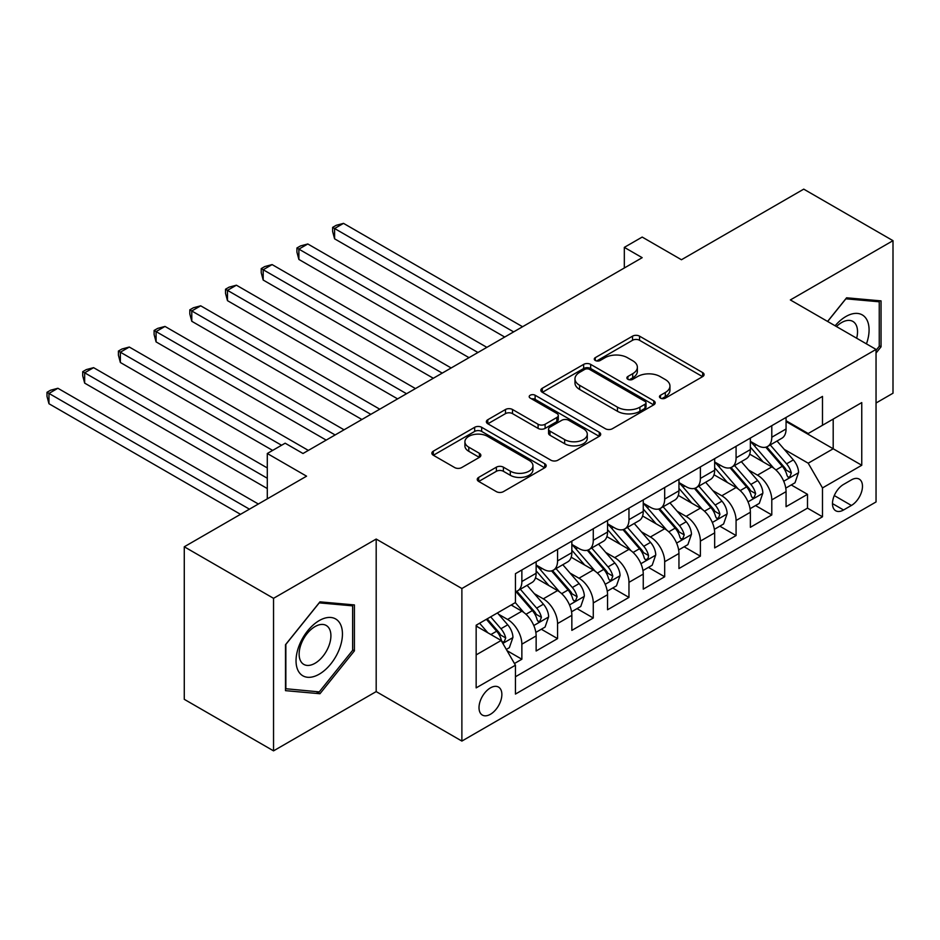<?xml version="1.0" encoding="UTF-8"?>
<svg xmlns="http://www.w3.org/2000/svg" width="940" height="940" viewBox="0 0 940 940"><rect width="100%" height="100%" fill="white"/><g stroke="black" fill="none" stroke-linecap="round" stroke-linejoin="round"><path stroke-width="1.41" d="M660.491 398.113A3.466 1.998 0 0 0 665.402 398.113L702.638 376.623A4.958 2.867 0 0 0 704.084 374.602A4.958 2.867 0 0 0 702.638 372.569L639.553 336.156A4.958 2.867 0 0 0 632.538 336.156L595.302 357.647A3.466 1.998 0 0 0 594.292 359.068A3.466 1.998 0 0 0 595.302 360.478A3.466 1.998 0 0 0 600.214 360.478L605.031 357.705A15.863 9.153 0 0 1 627.462 357.705L632.714 360.737A15.863 9.153 0 0 1 637.367 367.211A15.863 9.153 0 0 1 632.714 373.685L627.897 376.47A3.466 1.998 0 0 0 626.886 377.88A3.466 1.998 0 0 0 627.897 379.302A3.466 1.998 0 0 0 632.808 379.302L637.625 376.517A15.863 9.153 0 0 1 660.056 376.517L665.309 379.548A15.863 9.153 0 0 1 669.95 386.035A15.863 9.153 0 0 1 665.309 392.509L660.491 395.282A3.466 1.998 0 0 0 659.469 396.704A3.466 1.998 0 0 0 660.491 398.113L660.491 395.282M490.445 714.271A16.156 9.33 120 0 0 500.997 700.03A16.156 9.33 120 0 0 498.517 687.081A16.156 9.33 120 0 0 490.445 687.88A16.156 9.33 120 0 0 479.882 702.121A16.156 9.33 120 0 0 482.361 715.07A16.156 9.33 120 0 0 490.445 714.271M478.695 477.379A4.958 2.867 0 0 0 477.238 479.4A4.958 2.867 0 0 0 478.695 481.433L496.39 491.644A4.958 2.867 0 0 0 503.394 491.644L544.754 467.768A4.958 2.867 0 0 0 546.199 465.747A4.958 2.867 0 0 0 544.754 463.726L481.668 427.301A4.958 2.867 0 0 0 474.665 427.301L433.305 451.177A4.958 2.867 0 0 0 431.86 453.209A4.958 2.867 0 0 0 433.305 455.23L454.69 467.568A4.958 2.867 0 0 0 461.693 467.568L479.388 457.357A4.958 2.867 0 0 0 480.845 455.324A4.958 2.867 0 0 0 479.388 453.303L468.79 447.181A13.254 7.649 0 0 1 464.912 441.777A13.254 7.649 0 0 1 473.09 434.703A13.254 7.649 0 0 1 487.543 436.36L529.067 460.341A13.254 7.649 0 0 1 532.957 465.747A13.254 7.649 0 0 1 524.767 472.82A13.254 7.649 0 0 1 510.314 471.163L503.394 467.168A4.958 2.867 0 0 0 496.39 467.168L478.695 477.379L478.695 481.433M876.045 403.013L893 393.214L893 240.675L803.735 189.14L681.453 259.745L642.184 237.068L624.325 247.373L642.184 257.678L302.997 453.503L285.149 443.198L267.289 453.503L267.289 498.858M273.54 598.322L273.54 750.86L376.188 691.593L376.188 539.055L273.54 598.322L184.275 546.786L306.569 476.18L267.289 453.503M376.188 539.055L461.881 588.522L876.045 349.41L876.045 501.948L461.881 741.073L461.881 588.522M893 240.675L790.352 299.942L876.045 349.41M605.384 428.722A4.958 2.867 0 0 0 612.386 428.722L653.746 404.846A4.958 2.867 0 0 0 655.192 402.825A4.958 2.867 0 0 0 653.746 400.804L590.661 364.379A4.958 2.867 0 0 0 583.658 364.379L542.298 388.255A4.958 2.867 0 0 0 540.853 390.276A4.958 2.867 0 0 0 542.298 392.297L605.384 428.722M531.594 398.865A3.466 1.998 0 0 1 535.119 399.359L535.119 395.235L599.25 432.259A4.958 2.867 0 0 1 600.695 434.28A4.958 2.867 0 0 1 599.25 436.313L557.89 460.189A4.958 2.867 0 0 1 550.887 460.189L487.801 423.764L487.801 419.722A4.958 2.867 0 0 0 486.356 421.743A4.958 2.867 0 0 0 487.801 423.764M487.801 419.722L505.497 409.499A4.958 2.867 0 0 1 512.512 409.499L538.091 424.269A4.958 2.867 0 0 0 545.106 424.269L556.844 417.489A4.958 2.867 0 0 0 558.289 415.468A4.958 2.867 0 0 0 556.844 413.447L530.207 398.066A3.466 1.998 0 0 1 529.197 396.656A3.466 1.998 0 0 1 531.335 394.8A3.466 1.998 0 0 1 535.119 395.235M273.54 750.86L184.275 699.325L184.275 546.786M514.45 663.511L521.865 659.234L507.048 650.68M498.611 614.266L507.577 619.448A20.198 11.656 60 0 1 521.865 644.182L536.141 635.934L536.141 650.985L557.561 638.613L541.322 629.236M534.32 593.657L543.285 598.839A20.198 11.656 60 0 1 557.561 623.573L571.849 615.324L571.849 630.376L593.269 618.003L577.019 608.627M570.016 573.048L578.981 578.218A20.198 11.656 60 0 1 593.269 602.951L607.545 594.715L607.545 609.755L628.966 597.394L612.727 588.017M605.724 552.426L614.689 557.608A20.198 11.656 60 0 1 628.966 582.342L643.254 574.093L643.254 589.145L664.674 576.772L648.424 567.396M641.433 531.817L650.398 536.999A20.198 11.656 60 0 1 664.674 561.732L678.95 553.484L678.95 568.536L700.382 556.163L684.132 546.786M677.129 511.207L686.094 516.377A20.198 11.656 60 0 1 700.382 541.111L714.659 532.874L714.659 547.914L736.079 535.553L719.84 526.177M712.837 490.586L721.803 495.768A20.198 11.656 60 0 1 736.079 520.502L750.367 512.253L750.367 527.305L771.787 514.932L771.787 499.892A20.198 11.656 -120 0 0 757.499 475.158L748.545 469.977M755.537 505.555L771.787 514.932M536.141 635.934A20.198 11.656 -120 0 0 521.865 611.2L511.149 605.019M571.849 615.324A20.198 11.656 -120 0 0 557.561 590.59L535.483 577.841M607.545 594.715A20.198 11.656 -120 0 0 593.269 569.981L571.191 557.232M643.254 574.093A20.198 11.656 -120 0 0 628.966 549.36L606.888 536.611M678.95 553.484A20.198 11.656 -120 0 0 664.674 528.75L642.596 516.001M714.659 532.874A20.198 11.656 -120 0 0 700.382 508.14L678.304 495.392M750.367 512.253A20.198 11.656 -120 0 0 736.079 487.519L714 474.771M851.405 479.894L843.556 484.429A15.651 9.036 120 0 0 833.322 498.224A15.651 9.036 120 0 0 835.719 510.761A15.651 9.036 120 0 0 843.556 509.985L851.405 505.462A15.651 9.036 120 0 0 861.627 491.667A15.651 9.036 120 0 0 859.231 479.118A15.651 9.036 120 0 0 851.405 479.894M476.157 654.898L501.149 640.469L515.437 665.215L515.437 694.073L822.488 516.788L822.488 487.93L808.2 463.197L784.242 449.367M515.437 665.215L476.157 687.88L476.157 625.218L515.437 602.54L515.437 573.682L822.488 396.41L822.488 425.268L861.757 402.59L861.757 465.265L822.488 487.93M536.141 565.022L543.285 569.147A20.198 11.656 60 0 0 553.378 570.145L567.666 561.909A20.198 11.656 -120 0 0 571.849 552.661L571.849 541.111M571.849 544.413L578.981 548.537A20.198 11.656 60 0 0 589.086 549.536L603.363 541.287A20.198 11.656 -120 0 0 607.545 532.04L607.545 520.502M607.545 523.803L614.689 527.928A20.198 11.656 60 0 0 624.783 528.926L639.071 520.678A20.198 11.656 -120 0 0 643.254 511.43L643.254 499.892M643.254 503.182L650.398 507.306A20.198 11.656 60 0 0 660.491 508.305L674.767 500.068A20.198 11.656 -120 0 0 678.95 490.821L678.95 479.271M678.95 482.572L686.094 486.697A20.198 11.656 60 0 0 696.199 487.696L710.476 479.447A20.198 11.656 -120 0 0 714.659 470.212L714.659 458.661M714.659 461.963L721.803 466.087A20.198 11.656 60 0 0 731.896 467.086L746.184 458.838A20.198 11.656 -120 0 0 750.367 449.59L750.367 438.052M515.437 676.753L807.495 508.14L807.495 494.322L786.063 506.695L786.063 491.644A20.198 11.656 -120 0 0 771.787 466.91L749.709 454.161M750.367 441.342L757.499 445.466A20.198 11.656 -120 0 0 767.604 446.465A20.198 11.656 -120 0 0 771.787 437.229L771.787 425.679M767.604 446.465L781.88 438.228A20.198 11.656 -120 0 0 786.063 428.981L786.063 417.43M521.865 569.969L521.865 581.519A20.198 11.656 60 0 1 517.682 590.766A20.198 11.656 60 0 1 515.437 591.577M517.682 590.766L531.958 582.518A20.198 11.656 -120 0 0 536.141 573.271L536.141 561.732M557.561 549.36L557.561 560.91A20.198 11.656 60 0 1 553.378 570.145M593.269 528.75L593.269 540.288A20.198 11.656 60 0 1 589.086 549.536M628.966 508.129L628.966 519.679A20.198 11.656 60 0 1 624.783 528.926M664.674 487.519L664.674 499.07A20.198 11.656 60 0 1 660.491 508.305M700.382 466.91L700.382 478.448A20.198 11.656 60 0 1 696.199 487.696M736.079 446.288L736.079 457.839A20.198 11.656 60 0 1 731.896 467.086M736.079 520.502L736.079 535.553M700.382 541.111L700.382 556.163M664.674 561.732L664.674 576.772M628.966 582.342L628.966 597.394M593.269 602.951L593.269 618.003M557.561 623.573L557.561 638.613M521.865 644.182L521.865 659.234M501.149 640.469L476.157 626.04M808.2 463.197L833.193 448.768L833.193 419.087L861.757 402.59M786.063 421.555L861.757 465.265M786.063 420.732L808.2 433.516L822.488 425.268M376.188 691.593L461.881 741.073M624.325 247.373L624.325 267.982M791.245 484.946L807.495 494.322M807.495 508.14L822.488 516.788M876.045 353.041L881.039 346.825L881.039 300.882L846.587 297.804L827.588 321.433M285.502 690.653L319.953 693.732L354.404 650.868L354.404 604.925L319.953 601.847L285.502 644.711L285.502 690.653M879.252 345.791L881.039 346.825M352.629 649.834L354.404 650.868M316.31 691.629L319.953 693.732M661.877 398.607L665.309 396.621A15.863 9.153 0 0 0 669.95 390.147L669.95 386.035M637.367 367.211L637.367 371.335A15.863 9.153 0 0 1 632.714 377.81L629.283 379.795M702.568 376.658L639.553 340.28A4.958 2.867 0 0 0 632.538 340.28L596.688 360.972M653.676 404.882L590.661 368.504A4.958 2.867 0 0 0 583.658 368.504L542.368 392.344M644.981 404.235A3.466 1.998 0 0 0 646.003 402.825A3.466 1.998 0 0 0 644.981 401.404L589.615 369.432A3.466 1.998 0 0 0 584.704 369.432L579.628 372.369A15.863 9.153 0 0 0 574.975 378.844A15.863 9.153 0 0 0 579.628 385.318L617.474 407.173A15.863 9.153 0 0 0 639.905 407.173L644.981 404.235L644.981 408.36A3.466 1.998 0 0 0 646.003 406.95L646.003 402.825M574.975 378.844L574.975 382.968A15.863 9.153 0 0 0 579.628 389.442L579.628 385.318M644.981 408.36L639.905 411.297A15.863 9.153 0 0 1 617.474 411.297L579.628 389.442M487.872 423.799L505.497 413.623L505.497 409.499M558.289 415.468L558.289 419.593A4.958 2.867 0 0 1 556.844 421.613L545.106 428.393A4.958 2.867 0 0 1 538.091 428.393L512.512 413.623A4.958 2.867 0 0 0 505.497 413.623M535.119 399.359L599.18 436.348M564.646 439.591A13.254 7.649 0 0 0 579.087 441.26A13.254 7.649 0 0 0 587.277 434.186A13.254 7.649 0 0 0 583.388 428.769L568.759 420.321A4.958 2.867 0 0 0 561.744 420.321L550.006 427.101A4.958 2.867 0 0 0 548.561 429.122A4.958 2.867 0 0 0 550.006 431.155L564.646 439.591L564.646 443.715A13.254 7.649 0 0 0 579.087 445.384A13.254 7.649 0 0 0 587.277 438.31L587.277 434.186M548.561 429.122L548.561 433.246A4.958 2.867 0 0 0 550.006 435.267L550.006 431.155M564.646 443.715L550.006 435.267M532.957 465.747L532.957 469.871A13.254 7.649 0 0 1 524.767 476.944A13.254 7.649 0 0 1 510.314 475.288L503.394 471.293A4.958 2.867 0 0 0 496.39 471.293L478.754 481.468M464.912 441.777L464.912 445.889A13.254 7.649 0 0 0 468.79 451.306L468.79 447.181M479.329 457.392L468.79 451.306M544.683 467.815L481.668 431.425A4.958 2.867 0 0 0 474.665 431.425L433.375 455.265M785.769 488.107L794.993 482.784L798.565 472.468A13.383 7.72 -120 0 0 793.348 459.907L777.039 441.024M773.773 468.214L754.42 445.819A38.622 22.302 -120 0 0 750.367 441.565M763.163 461.928L752.341 449.402A32.066 18.506 -120 0 0 750.367 447.24M522.57 326.732L343.523 223.368L334.593 228.514L334.593 238.819L504.721 337.049M765.783 447.193L782.28 466.299A13.383 7.72 60 0 1 787.05 475.522L788.025 477.109L789.835 476.85L791.339 473.043A13.383 7.72 -120 0 0 786.568 463.831L770.26 444.937M766.758 446.888L784.489 467.415A6.815 3.936 60 0 1 786.204 470.082L791.339 473.043M334.593 238.819L332.631 231.499L332.631 227.386L513.651 331.89M332.631 227.386L336.203 225.318L343.523 223.368M866.445 343.864A32.818 18.953 120 0 0 845.871 316.533A32.818 18.953 120 0 0 835.12 325.792M856.657 338.224A22.466 12.972 120 0 0 852.886 321.433A22.466 12.972 120 0 0 841.641 322.549A22.466 12.972 120 0 0 836.447 326.556M827.658 321.48L845.871 298.814L879.252 301.799L879.252 346.308L876.045 350.315M877.043 300.53L879.252 301.799M339.34 649.176A32.818 18.953 120 0 0 330.845 617.474A32.818 18.953 120 0 0 299.143 645.58A32.818 18.953 120 0 0 307.639 677.282A32.818 18.953 120 0 0 339.34 649.176M328.777 646.168A22.466 12.972 120 0 0 326.251 625.476A22.466 12.972 120 0 0 301.258 643.712A22.466 12.972 120 0 0 303.785 664.392A22.466 12.972 120 0 0 328.777 646.168M285.854 688.902L285.854 644.394L319.236 602.869L352.629 605.854L352.629 650.363L319.236 691.887L285.502 688.703M350.409 604.573L352.629 605.854M750.061 508.716L759.285 503.394L762.857 493.089A13.383 7.72 -120 0 0 757.652 480.528L741.331 461.634M738.065 488.824L718.724 466.428A38.622 22.302 -120 0 0 714.659 462.186M727.454 482.537L716.633 470.012A32.066 18.506 -120 0 0 714.659 467.862M486.873 347.353L307.815 243.977L298.885 249.124L298.885 259.44L469.013 357.658M730.075 467.815L746.583 486.908A13.383 7.72 60 0 1 751.354 496.132L752.329 497.718L754.127 497.46L755.631 493.653A13.383 7.72 -120 0 0 750.86 484.441L734.551 465.547M731.05 467.497L748.78 488.024A6.815 3.936 60 0 1 750.496 490.692L755.631 493.653M298.885 259.44L296.923 252.12L296.923 247.996L477.943 352.5M296.923 247.996L300.495 245.928L307.815 243.977M714.365 529.337L723.589 524.003L727.149 513.698A13.383 7.72 -120 0 0 721.943 501.138L705.635 482.244M702.368 509.445L683.016 487.038A38.622 22.302 -120 0 0 678.95 482.796M691.758 503.159L680.936 490.621A32.066 18.506 -120 0 0 678.95 488.471M451.165 367.963L272.107 264.587L263.188 269.745L263.188 280.05L433.316 378.268M694.378 488.424L710.875 507.53A13.383 7.72 60 0 1 715.645 516.741L716.621 518.328L718.43 518.081L719.934 514.274A13.383 7.72 -120 0 0 715.164 505.05L698.843 486.168M695.341 488.107L713.072 508.634A6.815 3.936 60 0 1 714.788 511.301L719.934 514.274M263.188 280.05L261.226 272.729L261.226 268.605L442.235 373.121M261.226 268.605L264.798 266.549L272.107 264.587M678.657 549.947L687.88 544.624L691.452 534.308A13.383 7.72 -120 0 0 686.235 521.747L669.926 502.865M666.66 530.054L647.308 507.659A38.622 22.302 -120 0 0 643.254 503.405M656.05 523.768L645.228 511.243A32.066 18.506 -120 0 0 643.254 509.081M415.457 388.572L236.41 285.196L227.48 290.354L227.48 300.659L397.608 398.889M658.67 509.034L675.167 528.139A13.383 7.72 60 0 1 679.937 537.363L680.913 538.949L682.722 538.691L684.226 534.884A13.383 7.72 -120 0 0 679.456 525.672L663.147 506.778M659.645 508.728L677.376 529.255A6.815 3.936 60 0 1 679.091 531.923L684.226 534.884M227.48 300.659L225.518 293.339L225.518 289.226L406.538 393.731M225.518 289.226L229.09 287.158L236.41 285.196M642.948 570.557L652.184 565.234L655.744 554.929A13.383 7.72 -120 0 0 650.539 542.368L634.218 523.474M630.952 550.664L611.611 528.268A38.622 22.302 -120 0 0 607.545 524.027M620.341 544.378L609.519 531.852A32.066 18.506 -120 0 0 607.545 529.702M379.76 409.194L200.702 305.817L191.784 310.964L191.784 321.28L361.9 419.498M622.973 529.655L639.47 548.749A13.383 7.72 60 0 1 644.241 557.972L645.216 559.559L647.025 559.3L648.236 557.831L648.518 555.493A13.383 7.72 -120 0 0 643.747 546.281L627.438 527.387M623.937 529.337L641.668 549.865A6.815 3.936 60 0 1 643.383 552.532L648.518 555.493M191.784 321.28L189.809 313.96L189.809 309.836L370.83 414.34M189.809 309.836L193.382 307.768L200.702 305.817M607.252 591.178L616.476 585.843L620.048 575.538A13.383 7.72 -120 0 0 614.831 562.978L598.522 544.084M595.255 571.285L575.903 548.878A38.622 22.302 -120 0 0 571.849 544.636M584.645 564.999L573.823 552.462A32.066 18.506 -120 0 0 571.849 550.311M344.052 429.803L165.005 326.427L156.075 331.585L156.075 341.89L326.204 440.108M587.265 550.264L603.762 569.37A13.383 7.72 60 0 1 608.533 578.582L609.508 580.168L611.317 579.921L612.821 576.114A13.383 7.72 -120 0 0 608.051 566.89L591.742 548.008M588.24 549.947L605.959 570.474A6.815 3.936 60 0 1 607.686 573.141L612.821 576.114M156.075 341.89L154.113 334.57L154.113 330.445L335.134 434.962M154.113 330.445L157.685 328.389L165.005 326.427M571.543 611.787L580.767 606.465L584.339 596.148A13.383 7.72 -120 0 0 579.134 583.587L562.813 564.705M559.547 591.894L540.206 569.499A38.622 22.302 -120 0 0 536.141 565.245M548.937 585.608L538.115 573.083A32.066 18.506 -120 0 0 536.141 570.921M308.355 450.413L129.297 347.036L120.367 352.195L120.367 362.499L272.647 450.413M551.557 570.874L568.066 589.979A13.383 7.72 60 0 1 572.836 599.203L573.799 600.789L575.609 600.531L577.113 596.724A13.383 7.72 -120 0 0 572.343 587.512L556.034 568.618M552.532 570.568L570.263 591.096A6.815 3.936 60 0 1 571.978 593.763L577.113 596.724M120.367 362.499L118.405 355.179L118.405 351.066L281.577 445.266M118.405 351.066L121.977 348.998L129.297 347.036M535.835 632.397L545.071 627.074L548.631 616.769A13.383 7.72 -120 0 0 543.426 604.209L527.117 585.314M523.839 612.504L515.308 602.622M513.228 606.218L511.842 604.62M267.289 467.944L93.589 367.657L84.671 372.804L84.671 383.12L267.289 488.553M515.86 591.495L532.357 610.589A13.383 7.72 60 0 1 537.128 619.812L538.103 621.399L539.913 621.14L541.417 617.333A13.383 7.72 -120 0 0 536.646 608.121L520.325 589.227M516.824 591.178L534.554 611.705A6.815 3.936 60 0 1 536.27 614.372L541.417 617.333M84.671 383.12L82.708 375.8L82.708 371.676L267.289 478.248M82.708 371.676L86.269 369.608L93.589 367.657M506.331 649.434L509.363 647.684L512.935 637.379A13.383 7.72 -120 0 0 507.718 624.818L497.448 612.927M487.86 632.796L479.6 623.232M477.532 626.839L476.157 625.253M258.359 504.016L57.892 388.267L48.962 393.425L48.962 403.73L240.511 514.321M486.38 619.319L496.649 631.21A13.383 7.72 60 0 1 501.42 640.422L502.395 642.008L504.204 641.761L505.708 637.955A13.383 7.72 -120 0 0 500.938 628.731L490.668 616.84M487.214 618.837L498.858 632.314A6.815 3.936 60 0 1 500.574 634.982L505.708 637.955M48.962 403.73L47 396.41L47 392.286L249.441 509.163M47 392.286L50.572 390.229L57.892 388.267M507.577 619.448L521.865 611.2M543.285 598.839L557.561 590.59M578.981 578.218L593.269 569.981M614.689 557.608L628.966 549.36M650.398 536.999L664.674 528.75M686.094 516.377L700.382 508.14M721.803 495.768L736.079 487.519M757.499 475.158L771.787 466.91M771.787 437.229L786.063 428.981M521.865 581.519L536.141 573.271M557.561 560.91L571.849 552.661M593.269 540.288L607.545 532.04M628.966 519.679L643.254 511.43M664.674 499.07L678.95 490.821M700.382 478.448L714.659 470.212M736.079 457.839L750.367 449.59M771.787 499.892L786.063 491.644M834.285 495.568L851.405 505.462M832.488 503.605L843.556 509.985M665.309 396.621L665.309 392.509M627.897 379.302L627.897 376.47M632.714 377.81L632.714 373.685M595.302 360.478L595.302 357.647M632.538 340.28L632.538 336.156M639.553 340.28L639.553 336.156M702.638 376.623L702.638 372.569M542.298 392.297L542.298 388.255M583.658 368.504L583.658 364.379M590.661 368.504L590.661 364.379M653.746 404.846L653.746 400.804M617.474 411.297L617.474 407.173M639.905 411.297L639.905 407.173M512.512 413.623L512.512 409.499M538.091 428.393L538.091 424.269M545.106 428.393L545.106 424.269M556.844 421.613L556.844 417.489M599.25 436.313L599.25 432.259M496.39 471.293L496.39 467.168M503.394 471.293L503.394 467.168M510.314 475.288L510.314 471.163M479.388 457.357L479.388 453.303M433.305 455.23L433.305 451.177M474.665 431.425L474.665 427.301M481.668 431.425L481.668 427.301M544.754 467.768L544.754 463.726M783.725 481.245L798.471 472.726M754.42 445.819L756.265 444.749M786.568 463.831L793.348 459.907M775.9 469.988L782.28 466.299M748.029 501.854L762.775 493.347M718.724 466.428L720.557 465.37M750.86 484.441L757.652 480.528M740.203 490.598L746.583 486.908M712.32 522.476L727.067 513.957M683.016 487.038L684.861 485.98M715.164 505.05L721.943 501.138M704.495 511.207L710.875 507.53M676.612 543.085L691.358 534.566M647.308 507.659L649.152 506.589M679.456 525.672L686.235 521.747M668.786 531.829L675.167 528.139M640.916 563.695L655.662 555.188M611.611 528.268L613.444 527.211M643.747 546.281L650.539 542.368M633.09 552.438L639.47 548.749M605.207 584.316L619.954 575.797M575.903 548.878L577.748 547.82M608.051 566.89L614.831 562.978M597.382 573.048L603.762 569.37M569.499 604.925L584.257 596.407M540.206 569.499L542.039 568.43M572.343 587.512L579.134 583.587M561.673 593.669L568.066 589.979M533.803 625.535L548.549 617.028M536.646 608.121L543.426 604.209M525.977 614.278L532.357 610.589M502.853 643.407L512.841 637.637M500.938 628.731L507.718 624.818M490.88 634.547L496.649 631.21"/></g></svg>
